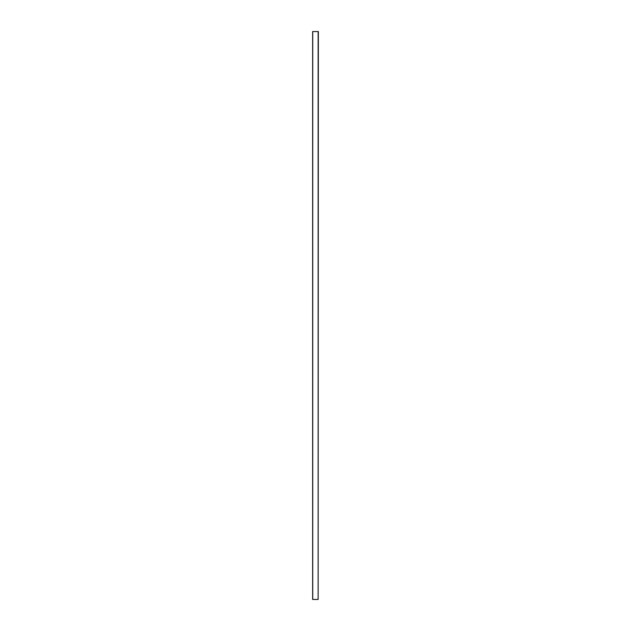 <?xml version="1.0" encoding="UTF-8"?>
<svg xmlns="http://www.w3.org/2000/svg" width="631" height="631" viewBox="0 0 631 631"><rect width="100%" height="100%" fill="white"/><g stroke="black" fill="none" stroke-linecap="round" stroke-linejoin="round"><path stroke-width="0.95" d="M318.347 31.55L318.142 599.45L312.653 599.45L312.653 31.55L312.731 599.45L312.731 31.55L318.142 31.55L318.142 599.45L318.347 31.55"/></g></svg>
